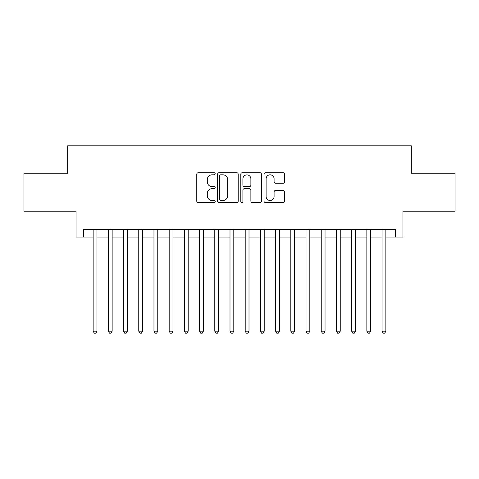 <?xml version="1.0" encoding="UTF-8"?>
<svg xmlns="http://www.w3.org/2000/svg" width="479" height="479" viewBox="0 0 479 479"><rect width="100%" height="100%" fill="white"/><g stroke="black" fill="none" stroke-linecap="round" stroke-linejoin="round"><path stroke-width="0.72" d="M215.173 173.763A1.048 1.048 0 0 0 214.125 172.721L198.264 172.721A1.491 1.491 0 0 0 196.773 174.212L196.773 201.078A1.491 1.491 0 0 0 198.264 202.575L214.125 202.575A1.048 1.048 0 0 0 215.173 201.527A1.048 1.048 0 0 0 214.125 200.485L212.071 200.485A4.778 4.778 0 0 1 207.299 195.707L207.299 193.468A4.778 4.778 0 0 1 212.071 188.69L214.125 188.69A1.048 1.048 0 0 0 215.173 187.648A1.048 1.048 0 0 0 214.125 186.6L212.071 186.6A4.778 4.778 0 0 1 207.299 181.822L207.299 179.589A4.778 4.778 0 0 1 212.071 174.811L214.125 174.811A1.048 1.048 0 0 0 215.173 173.763M283.119 183.241A1.491 1.491 0 0 0 284.616 181.751L284.616 174.212A1.491 1.491 0 0 0 283.119 172.721L265.51 172.721A1.491 1.491 0 0 0 264.019 174.212L264.019 201.078A1.491 1.491 0 0 0 265.51 202.575L283.119 202.575A1.491 1.491 0 0 0 284.616 201.078L284.616 191.977A1.491 1.491 0 0 0 283.119 190.48L275.587 190.48A1.491 1.491 0 0 0 274.09 191.977L274.09 196.492A3.994 3.994 0 0 1 270.096 200.485A3.994 3.994 0 0 1 266.108 196.492L266.108 178.805A3.994 3.994 0 0 1 270.096 174.811A3.994 3.994 0 0 1 274.09 178.805L274.09 181.751A1.491 1.491 0 0 0 275.587 183.241L283.119 183.241M83.633 237.069L83.633 229.465L395.367 229.465L395.367 237.069L402.971 237.069L402.971 211.215L455.05 211.215L455.05 173.2L411.329 173.2L411.329 145.832L67.671 145.832L67.671 173.2L23.95 173.2L23.95 211.215L76.029 211.215L76.029 237.069L93.142 237.069M238.195 174.212A1.491 1.491 0 0 0 236.704 172.721L219.089 172.721A1.491 1.491 0 0 0 217.598 174.212L217.598 201.078A1.491 1.491 0 0 0 219.089 202.575L236.704 202.575A1.491 1.491 0 0 0 238.195 201.078L238.195 174.212M242.296 172.721L259.911 172.721A1.491 1.491 0 0 1 261.402 174.212L261.402 201.078A1.491 1.491 0 0 1 259.911 202.575L252.373 202.575A1.491 1.491 0 0 1 250.882 201.078L250.882 190.181A1.491 1.491 0 0 0 249.391 188.69L244.386 188.69A1.491 1.491 0 0 0 242.895 190.181L242.895 201.527A1.048 1.048 0 0 1 241.853 202.575A1.048 1.048 0 0 1 240.805 201.527L240.805 174.212A1.491 1.491 0 0 1 242.296 172.721M96.938 237.069L108.344 237.069M112.146 237.069L123.552 237.069M127.354 237.069L138.76 237.069M142.562 237.069L153.963 237.069M157.765 237.069L169.171 237.069M172.973 237.069L184.379 237.069M188.181 237.069L199.581 237.069M203.383 237.069L214.79 237.069M218.592 237.069L229.998 237.069M233.8 237.069L245.2 237.069M249.002 237.069L260.408 237.069M264.21 237.069L275.617 237.069M279.419 237.069L290.819 237.069M294.621 237.069L306.027 237.069M309.829 237.069L321.235 237.069M325.037 237.069L336.438 237.069M340.24 237.069L351.646 237.069M355.448 237.069L366.854 237.069M370.656 237.069L382.062 237.069M385.858 237.069L395.367 237.069M220.729 174.811A1.048 1.048 0 0 0 219.687 175.853L219.687 199.438A1.048 1.048 0 0 0 220.729 200.485L222.897 200.485A4.778 4.778 0 0 0 227.669 195.707L227.669 179.589A4.778 4.778 0 0 0 222.897 174.811L220.729 174.811M250.882 178.877A3.994 3.994 0 0 0 246.889 174.883A3.994 3.994 0 0 0 242.895 178.877L242.895 185.11A1.491 1.491 0 0 0 244.386 186.6L249.391 186.6A1.491 1.491 0 0 0 250.882 185.11L250.882 178.877M96.938 229.465L96.938 331.193L93.142 331.193L93.142 229.465M96.938 331.193L95.8 333.168L94.279 333.168L93.142 331.193M112.146 229.465L112.146 331.193L108.344 331.193L108.344 229.465M112.146 331.193L111.008 333.168L109.487 333.168L108.344 331.193M127.354 229.465L127.354 331.193L123.552 331.193L123.552 229.465M127.354 331.193L126.211 333.168L124.69 333.168L123.552 331.193M142.562 229.465L142.562 331.193L138.76 331.193L138.76 229.465M142.562 331.193L141.419 333.168L139.898 333.168L138.76 331.193M157.765 229.465L157.765 331.193L153.963 331.193L153.963 229.465M157.765 331.193L156.627 333.168L155.106 333.168L153.963 331.193M172.973 229.465L172.973 331.193L169.171 331.193L169.171 229.465M172.973 331.193L171.829 333.168L170.308 333.168L169.171 331.193M188.181 229.465L188.181 331.193L184.379 331.193L184.379 229.465M188.181 331.193L187.038 333.168L185.517 333.168L184.379 331.193M203.383 229.465L203.383 331.193L199.581 331.193L199.581 229.465M203.383 331.193L202.246 333.168L200.725 333.168L199.581 331.193M218.592 229.465L218.592 331.193L214.79 331.193L214.79 229.465M218.592 331.193L217.448 333.168L215.927 333.168L214.79 331.193M233.8 229.465L233.8 331.193L229.998 331.193L229.998 229.465M233.8 331.193L232.656 333.168L231.135 333.168L229.998 331.193M249.002 229.465L249.002 331.193L245.2 331.193L245.2 229.465M249.002 331.193L247.865 333.168L246.344 333.168L245.2 331.193M264.21 229.465L264.21 331.193L260.408 331.193L260.408 229.465M264.21 331.193L263.073 333.168L261.552 333.168L260.408 331.193M279.419 229.465L279.419 331.193L275.617 331.193L275.617 229.465M279.419 331.193L278.275 333.168L276.754 333.168L275.617 331.193M294.621 229.465L294.621 331.193L290.819 331.193L290.819 229.465M294.621 331.193L293.483 333.168L291.962 333.168L290.819 331.193M309.829 229.465L309.829 331.193L306.027 331.193L306.027 229.465M309.829 331.193L308.692 333.168L307.171 333.168L306.027 331.193M325.037 229.465L325.037 331.193L321.235 331.193L321.235 229.465M325.037 331.193L323.894 333.168L322.373 333.168L321.235 331.193M340.24 229.465L340.24 331.193L336.438 331.193L336.438 229.465M340.24 331.193L339.102 333.168L337.581 333.168L336.438 331.193M355.448 229.465L355.448 331.193L351.646 331.193L351.646 229.465M355.448 331.193L354.31 333.168L352.789 333.168L351.646 331.193M370.656 229.465L370.656 331.193L366.854 331.193L366.854 229.465M370.656 331.193L369.513 333.168L367.992 333.168L366.854 331.193M385.858 229.465L385.858 331.193L382.062 331.193L382.062 229.465M385.858 331.193L384.721 333.168L383.2 333.168L382.062 331.193"/></g></svg>
